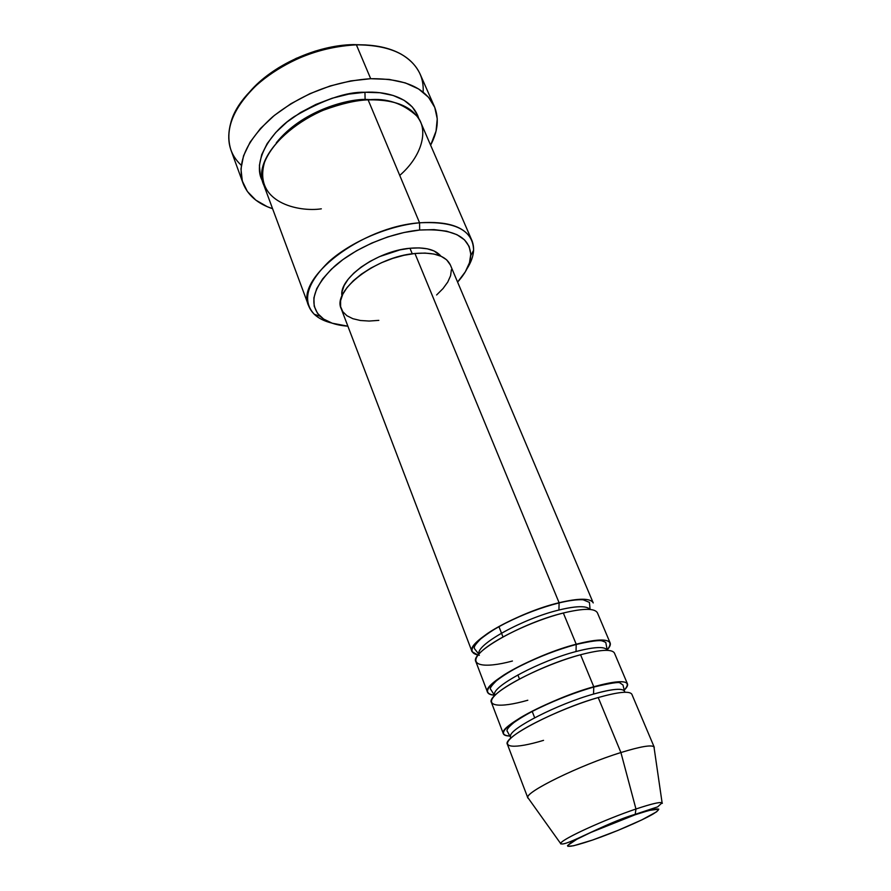 <?xml version="1.0" encoding="UTF-8"?>
<svg xmlns="http://www.w3.org/2000/svg" width="891" height="891" viewBox="0 0 891 891"><rect width="100%" height="100%" fill="white"/><g stroke="black" fill="none" stroke-linecap="round" stroke-linejoin="round"><path stroke-width="1.34" d="M560.695 843.9L560.673 843.577C559.871 840.102 604.154 819.653 635.962 809.006L635.149 814.764C658.249 807.257 664.207 807.023 653.036 814.062C641.308 820.889 613.598 832.773 592.526 840.057L573.637 845.748L567.879 846.327L567.522 845.548L576.934 839.211L590.778 832.472L635.149 814.764L649.105 810.42L658.794 809.128L656.6 811.812L641.72 819.943L617.853 830.445L592.526 840.057C569.605 847.709 562.8 848.332 572.122 841.928C582.803 835.357 613.075 822.282 635.149 814.764L635.962 809.006C605.735 819.13 563.268 838.476 560.974 842.986M589.998 609.444C586.824 605.635 576.466 605.824 558.935 610.023L559.091 602.728L414.95 253.489C376.158 256.597 331.931 290.678 341.231 308.754L472.041 651.655C465.748 642.366 518.295 612.306 559.091 602.728C579.161 598.017 590.544 598.084 593.239 602.929L450.323 264.894C445.868 255.75 434.073 251.953 414.95 253.489L425.052 253.077L433.928 254.046L441.212 256.33L446.658 259.827L450.345 264.95M378.831 320.37L369.141 321.05L360.376 320.493L352.869 318.7L346.911 315.726L342.757 311.65L340.607 306.593L340.585 300.746L342.745 294.308L347.056 287.537L353.359 280.71L361.434 274.105L370.957 268.013L381.537 262.7L392.719 258.39L404.013 255.283L414.95 253.489L559.091 602.728L558.935 610.023C523.618 618.454 477.275 643.903 478.857 653.426C477.275 643.903 523.618 618.454 558.935 610.023C570.507 607.172 579.139 606.158 584.83 607.005M494.728 695.604L490.741 689.445C489.404 688.654 491.309 685.758 496.465 680.746C503.359 675.411 511.456 670.411 520.79 665.766C539.122 656.645 557.499 649.572 575.909 644.549C590.911 641.097 599.743 639.916 602.394 641.008C605.156 641.954 606.326 642.667 605.902 643.146L607.294 650.352C605.345 646.287 594.932 646.677 576.032 651.533L576.21 644.215C605.345 637.299 615.648 639.203 607.116 649.94C609.834 647.022 610.847 644.683 610.146 642.923C607.695 638.658 596.38 639.092 576.21 644.215L563.335 613.008C522.482 622.798 469.68 652.713 475.883 661.701L487.522 692.218C481.63 684.121 535.213 654.651 576.21 644.215L576.032 651.533C588.272 648.292 597.159 647.033 602.672 647.757M510.955 738.093L507.391 731.466C506.01 730.252 508.26 727.223 514.118 722.389C521.948 716.988 530.401 712.143 539.478 707.855C557.643 699.201 575.608 692.296 593.373 687.161C610.335 683.13 619.223 681.738 620.047 682.985L622.976 685.001L624.502 691.227C622.508 687.941 612.184 688.888 593.54 694.067L593.762 686.738C622.965 679.142 633.089 680.301 624.123 690.213C626.941 687.496 628.055 685.391 627.464 683.876C625.259 680.223 614.022 681.181 593.762 686.738L580.564 654.751C539.5 665.41 485.662 694.713 491.442 702.509L503.37 733.761C497.902 726.9 552.554 698.065 593.762 686.738L593.54 694.067C605.68 690.614 614.478 689.033 619.947 689.333M347.88 326.184C335.551 325.271 326.273 321.952 320.047 316.216C308.442 303.475 313.175 286.924 334.259 266.543C355.219 247.876 390.414 232.807 419.661 230.045L419.572 222.806C388.554 225.646 351.177 241.661 329.024 261.531C306.771 283.204 301.871 300.802 314.3 314.311C318.577 318.31 324.38 321.217 331.708 323.032C319.746 320.025 312.073 314.345 308.72 305.992C294.609 278.738 361.089 226.793 419.572 222.806L368.117 99.848C310.914 100.872 248.6 154.254 263.903 185.317L308.72 305.992M241.294 165.292C229.577 154.355 226.08 140.221 230.769 122.902C240.202 85.235 303.363 45.051 356.378 44.828L353.415 44.595C316.55 45.151 272.334 65.321 249.881 91.617M365.11 99.391L364.942 92.263C383.809 91.116 412.199 96.384 418.848 118.759L417.578 115.095L412.288 106.942L404.069 100.293L393.165 95.471L379.945 92.742L364.942 92.263L365.11 99.391L382.317 100.193L365.11 99.391C345.942 99.369 301.559 111.197 276.31 142.805C301.559 111.197 345.942 99.369 365.11 99.391L365.41 100.015M399.736 175.416C421.744 156.382 428.961 130.364 417.155 116.298C403.077 103.334 386.727 97.854 368.117 99.848L419.572 222.806C447.817 220.912 465.247 226.782 471.874 240.403C475.237 248.756 473.633 258.156 467.084 268.614C471.116 262.232 473.288 256.118 473.6 250.271C473.088 230.212 455.078 221.057 419.572 222.806L419.661 230.045L403.979 232.518L387.752 236.928L371.681 243.109L356.511 250.783L342.901 259.593L331.452 269.138L322.609 278.972L316.695 288.695L313.888 297.895L314.2 306.214L317.519 313.354L323.633 319.067L332.232 323.21L347.88 326.195M517.883 674.933L519.475 678.987L517.883 674.933M610.146 642.923L597.427 612.841C594.798 608.141 583.427 608.197 563.335 613.008L576.21 644.215C552.509 650.508 521.792 663.595 503.883 674.988C485.873 687.117 482.766 693.855 494.561 695.192C490.585 694.958 488.235 693.966 487.522 692.218M498.904 626.54L502.97 636.898L498.904 626.54M478.055 655.119L472.041 651.655M409.96 248.255C376.971 250.883 338.29 278.593 341.999 295.957L342.144 291.513L344.126 285.588L348.069 279.362L353.816 273.091L361.189 267.044L369.865 261.475L379.499 256.63L399.981 249.87L409.96 248.255L419.204 247.898L427.324 248.812L434.017 250.939L440.911 256.196C435.565 249.603 425.252 246.963 409.96 248.255L412.255 253.812L409.96 248.255M434.329 106.363C439.218 118.247 437.982 131.189 430.62 145.188L436.044 131.133L437.247 118.826L434.752 107.377L428.515 97.275L418.614 88.977L405.349 82.908L389.155 79.41L370.689 78.709C404.124 78.43 425.341 87.641 434.329 106.363L420.062 73.975C410.829 54.707 389.601 44.984 356.378 44.828L370.689 78.709L350.72 80.914L330.149 85.97L309.934 93.678L291.023 103.668L274.283 115.474L260.462 128.504L250.093 142.17L243.533 155.847L240.96 168.956L242.307 180.984L247.375 191.487L255.84 200.141L267.255 206.69L272.601 208.717C257.599 203.705 247.743 195.218 243.054 183.268C236.583 162.563 246.484 140.388 272.735 116.754C301.726 93.867 334.37 81.181 370.689 78.709L356.378 44.828C320.326 46.855 288.049 59.374 259.559 82.373C233.787 106.185 224.242 128.727 230.925 150.011L242.987 183.101M527.784 797.512L560.673 843.577C564.738 847.386 603.597 823.596 635.773 814.14L657.658 806.867L662.102 802.802L662.347 803.337C662.069 801.343 653.281 803.237 635.962 809.006C651.265 803.882 659.986 801.811 662.102 802.802L653.961 746.792C651.221 744.687 640.206 746.602 620.916 752.539C641.32 746.279 652.424 744.486 654.228 747.17L631.853 694.267C629.714 690.77 618.51 691.862 598.217 697.542L620.916 752.539L635.962 809.006L620.916 752.539C580.676 764.912 525.579 791.787 527.784 797.512L528.675 798.748L527.862 797.968C523.084 793.09 579.417 765.291 620.916 752.539L598.217 697.542C556.964 709.091 502.034 737.759 507.391 744.297L527.862 797.968M534.678 717.756L532.228 711.497M627.464 683.876L614.445 653.07C612.05 648.96 600.757 649.517 580.564 654.751L593.762 686.738C569.95 693.51 538.832 706.652 520.489 717.656C502.012 729.306 498.559 735.431 510.164 736.022C506.255 736.011 503.994 735.264 503.37 733.761M654.228 747.17L654.183 748.295M249.925 91.561L262.845 79.054L278.504 67.805L296.235 58.338L315.214 51.121L334.57 46.477L353.415 44.595L365.989 44.951L356.378 44.828C374.543 44.494 389.545 47.646 401.407 54.306C416.788 63.562 424.038 76.181 423.158 92.174M262.789 181.497L260.306 175.237L259.404 165.381L261.698 154.689L267.177 143.585L275.709 132.525L286.991 122.011L300.557 112.5L315.848 104.459L332.165 98.233L348.782 94.112L364.942 92.263C346.71 91.639 323.155 99.736 294.286 116.565C266.843 134.664 252.342 164.623 262.789 181.486M471.874 240.403L420.697 122.29C413.29 106.853 395.771 99.369 368.117 99.848C356.266 100.204 341.409 103.634 323.556 110.139C299.409 120.018 273.236 140.377 264.538 162.273C252.933 202.558 298.83 212.281 321.328 208.828M457.595 282.079L465.302 271.822L469.468 262.778L470.793 254.213L469.145 246.462L464.501 239.846L456.938 234.667L446.681 231.192L434.084 229.611L419.661 230.045C453.151 228.274 470.192 236.794 470.771 255.628C470.248 264.07 465.859 272.891 457.595 282.079M451.392 269.717L450.59 275.698L447.761 282.057L443.027 288.561L436.612 294.977M598.217 697.542C567.333 706.407 525.846 725.463 512.537 736.712C498.76 748.095 514.463 749.175 543.543 740.354M510.498 735.988C509.763 728.56 557.877 704.001 593.54 694.067C557.877 704.001 509.763 728.56 510.498 735.988M580.564 654.751C549.836 662.982 509.006 682.161 496.209 694.167C482.944 706.307 498.882 708.512 527.806 700.237M494.483 694.212C493.324 685.714 540.536 660.699 576.032 651.533C540.536 660.699 493.324 685.714 494.483 694.212M563.335 613.008C532.773 620.615 492.589 639.905 480.271 652.635C467.485 665.499 483.657 668.785 512.425 661.022M479.347 655.297C467.33 653.259 470.103 645.942 487.667 633.367C505.152 621.584 535.491 608.553 559.091 602.728M478.835 654.183L474.424 648.615C474.19 647.278 473.388 646.331 480.65 638.981C488.836 632.532 497.223 627.219 505.821 623.043C523.507 614.177 541.193 607.484 558.869 602.973C569.059 600.489 577.134 599.42 583.093 599.766L589.43 602.383L590.098 609.455M624.992 692.251L624.502 691.227M314.3 314.311L320.047 316.216M473.6 250.271L470.771 255.628"/></g></svg>
